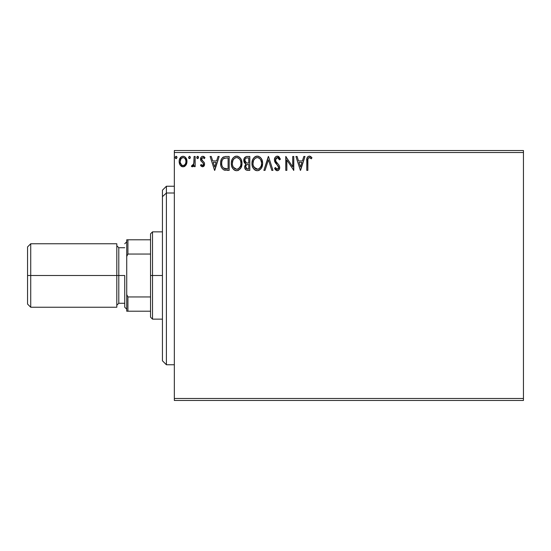 <?xml version="1.0" encoding="UTF-8"?>
<svg xmlns="http://www.w3.org/2000/svg" width="551" height="551" viewBox="0 0 551 551"><rect width="100%" height="100%" fill="white"/><g stroke="black" fill="none" stroke-linecap="round" stroke-linejoin="round"><path stroke-width="0.83" d="M174.336 400.467L523.45 400.467L174.336 400.467L174.336 152.517L523.45 152.517L523.45 398.483L174.336 398.483L174.336 400.467M523.45 150.533L174.336 150.533L174.336 398.483L523.45 398.483L523.45 400.467L523.45 152.517L174.336 152.517L174.336 150.533L523.45 150.533L523.45 152.517L523.45 150.533M185.935 165.128L186.734 163.413L186.92 160.623L186.024 158.089L184.778 156.787L183.056 156.305L181.334 156.787L179.364 159.735L179.158 162.008L179.716 164.308L180.728 165.81L182.195 166.698L183.917 166.698L185.391 165.803L186.975 161.533C187.003 158.647 185.694 156.911 183.056 156.305C180.418 156.911 179.116 158.654 179.144 161.533L180.177 165.135L183.056 166.808L185.935 165.128M194.097 156.484L195.164 156.484L194.097 156.484L193.759 164.067L193.05 165.286L191.934 165.383L191.424 166.464L192.871 166.65L194.097 165.135L194.097 166.629L195.164 166.629L195.164 156.484L195.164 166.629L195.164 156.484L194.097 156.484L193.931 163.378L191.424 166.464L192.237 166.808L194.097 165.135L194.097 166.629L195.164 166.629L194.097 166.629M202.568 166.808L204.118 165.92L204.579 163.743L204.001 162.18L201.824 160.155L201.652 158.612L202.878 157.552L204.345 158.619L204.958 157.682L204.035 156.698L202.754 156.305L201.776 156.574L200.805 157.738L200.853 160.809L203.05 162.972L203.533 164.198L202.616 165.555L201.129 164.494L200.502 165.362L201.377 166.326L202.568 166.808L204.6 164.15L204.256 162.586L201.824 160.155L201.57 159.184L202.878 157.552L204.345 158.619L204.958 157.682L202.754 156.305C201.246 156.629 200.495 157.607 200.502 159.239L200.853 160.809L203.278 163.275L203.533 164.198L202.499 165.562L201.129 164.494L200.502 165.362L202.568 166.808M225.635 156.491L223.017 157.221L221.495 159.101L220.682 162.028L220.923 165.927L221.702 167.897L223.541 169.756L229.168 170.369L229.168 156.484L225.938 156.484C222.232 156.987 220.462 159.246 220.62 163.254C220.462 166.099 221.502 168.303 223.761 169.866L229.168 170.369L229.168 156.484L229.168 170.369L227.06 170.369M246.683 156.498L249.817 156.484L246.325 156.56L244.21 158.337L243.886 161.526L244.61 163.013L245.953 163.978L244.727 166.099L244.837 168.255L246.214 170.073L249.817 170.369L249.817 156.484L249.817 170.369L249.817 156.484L247.041 156.484C244.871 156.821 243.776 158.13 243.762 160.424L245.953 163.978L244.651 166.925C244.672 169.116 245.739 170.266 247.854 170.369L249.817 170.369L247.854 170.369M265.038 170.369L263.881 170.369L268.33 156.484L263.881 170.369L265.038 170.369L268.42 159.838L271.795 170.369L272.959 170.369L268.509 156.484L272.959 170.369L268.509 156.484L263.881 170.369L265.038 170.369L268.42 159.838L271.795 170.369L272.959 170.369L271.795 170.369M292.719 156.484L292.719 166.815L285.776 156.484L285.776 170.369L286.844 170.369L286.844 160.01L293.786 170.369L293.786 156.484L292.719 156.484L293.786 156.484L292.719 156.484L292.719 166.815L285.776 156.484L285.776 170.369L286.844 170.369L286.844 160.01L293.786 170.369L293.786 156.484L293.559 170.369M307.851 161.133L307.968 158.991L308.622 157.806L309.696 157.607L311.398 158.798L311.942 157.731L310.805 156.629L309.318 156.126L307.885 156.629L307.059 157.917L306.783 170.369L307.851 170.369L307.851 161.133C307.527 159.432 308.016 158.24 309.331 157.552L311.398 158.798L311.942 157.731L309.318 156.126C307.196 156.849 306.356 158.474 306.783 160.995L306.783 170.369L307.851 170.369L307.899 159.528M303.835 156.484L304.999 156.484L300.55 170.369L304.999 156.484L303.835 156.484L302.409 160.933L298.511 160.933L297.085 156.484L295.921 156.484L300.371 170.369L304.999 156.484L303.835 156.484L302.409 160.933L298.511 160.933L297.085 156.484L295.921 156.484L300.371 170.369L295.921 156.484L297.085 156.484M276.981 156.147L275.121 157.4L274.384 159.886L275.066 162.352L278.489 166.588L278.572 168.165L277.856 169.15L276.609 169.123L275.397 167.518L274.556 168.372L275.59 169.942L277.243 170.727L279.13 169.639L279.688 166.932L279.068 165.197L275.803 161.271L275.569 159.067L276.23 158.006L277.387 157.552L278.772 158.392L279.564 159.866L280.431 159.163L278.909 156.725L277.311 156.126C275.376 156.553 274.398 157.8 274.384 159.886L278.654 167.545L277.256 169.302L275.397 167.518L274.556 168.372L277.243 170.727C278.909 170.362 279.743 169.288 279.722 167.483L279.171 165.369L275.796 161.271L275.452 159.907L277.394 157.552L279.564 159.866L280.431 159.163L277.311 156.126C275.376 156.553 274.398 157.8 274.384 159.886L274.384 159.886M262.634 163.365L261.925 159.721L260.575 157.634L258.509 156.305L256.043 156.305L253.977 157.669L252.64 159.769L251.972 162.807L252.241 165.927L253.24 168.234L254.968 170.039L256.732 170.686L258.591 170.534L261.388 168.151L262.634 163.365C262.682 159.411 260.899 157.001 257.276 156.126C253.66 157.028 251.883 159.466 251.952 163.433C251.883 167.435 253.68 169.866 257.358 170.727C260.954 169.777 262.71 167.325 262.634 163.365L262.613 162.745M241.985 163.365L241.276 159.721L239.926 157.634L237.853 156.305L235.394 156.305L233.328 157.669L231.992 159.769L231.317 162.807L231.592 165.927L232.591 168.234L234.32 170.039L236.083 170.686L237.942 170.534L240.739 168.151L241.985 163.365C242.034 159.411 240.243 157.001 236.627 156.126C233.011 157.028 231.234 159.466 231.303 163.433C231.234 167.435 233.032 169.866 236.71 170.727C240.305 169.777 242.061 167.325 241.985 163.365M218.031 156.484L219.195 156.484L214.745 170.369L219.195 156.484L218.031 156.484L216.605 160.933L212.707 160.933L211.281 156.484L210.117 156.484L214.566 170.369L219.195 156.484L218.031 156.484L216.605 160.933L212.707 160.933L211.281 156.484L210.117 156.484L214.566 170.369L210.117 156.484L211.281 156.484M196.769 157.462L197.657 156.305L196.769 157.462L197.657 158.619L198.546 157.462L198.043 156.415L197.272 156.415L196.783 157.262L196.989 158.227L198.043 158.509L198.546 157.469M190.357 157.462L189.468 156.305L188.58 157.462L189.468 158.619L190.357 157.462L189.468 156.305L188.58 157.462L189.468 158.619L190.357 157.462M177.009 157.462L176.499 156.415L175.452 156.698L175.239 157.662L175.735 158.509L176.499 158.509L177.009 157.462L176.113 158.619L177.009 157.462L176.113 156.305L175.225 157.462L176.113 158.619M307.851 170.369L306.783 170.369M306.783 160.32L306.811 159.673M306.817 159.59L306.866 158.915M306.886 158.764L306.935 158.412M307.093 157.806L307.306 157.331M309.71 156.16L310.103 156.264M311.942 157.731L311.398 158.798L309.194 157.565M310.034 157.751L309.331 157.552M308.622 157.806L308.284 158.171M308.119 158.474L307.968 158.991M300.46 167.022L298.966 162.359L301.955 162.359L300.46 167.022L298.966 162.359L301.955 162.359L300.46 167.022M286.844 170.369L285.776 170.369L286.017 156.484M278.172 156.284L278.675 156.553M278.909 156.725L279.316 157.138M280.431 159.163L279.564 159.866L278.778 158.399M277.8 157.62L276.967 157.607M275.479 159.48L276.044 161.684M276.333 162.09L276.609 162.435M277.077 162.972L277.566 163.482M277.945 163.867L278.785 164.818M279.688 168.062L279.584 168.599M279.577 168.62L279.123 169.639M278.758 170.08L278.035 170.569M276.767 170.672L275.176 169.412M274.556 168.372L275.555 167.821M276.113 168.675L276.609 169.123M278.613 167.063L278.31 168.723M278.276 166.154L277.69 165.39M276.237 163.895L275.424 162.896M274.777 161.774L274.563 161.161M275.817 163.413L276.244 163.895M278.31 168.73L277.856 169.15M262.613 163.991L262.469 165.231M262.338 165.844L262.193 166.354M262.007 166.87L260.644 169.15M259.397 170.169L258.584 170.534M256.112 170.555L255.409 170.287L256.112 170.555M254.968 170.039L254.376 169.584M253.997 169.212L253.246 168.241M252.64 167.105L252.468 166.657M252.206 165.789L251.972 164.06M252.021 162.187L252.117 161.526M252.42 160.348L252.633 159.783M253.219 158.667L253.577 158.151M253.97 157.676L254.569 157.104M254.913 156.842L253.977 157.669M254.927 156.835L255.368 156.58M256.05 156.305L256.635 156.174M257.916 156.174L258.495 156.298M259.762 156.918L260.582 157.641M260.981 158.109L261.326 158.605M261.491 158.867L261.918 159.7M262.049 160.01L262.331 160.892M262.558 162.118L262.51 161.767M257.062 157.558L257.31 157.552C260.196 158.275 261.615 160.21 261.567 163.371L261.511 162.393M257.806 157.586L258.825 157.91L257.806 157.586M259.397 158.275L260.609 159.673M261.401 161.719L261.567 163.371C261.629 166.554 260.21 168.53 257.31 169.302C254.397 168.565 252.971 166.609 253.019 163.433L253.033 163.936L253.019 163.433C252.95 160.231 254.383 158.268 257.31 157.552M261.016 166.326L259.197 168.682M253.074 164.439L253.033 163.936M254.039 167.27L257.813 169.26L256.325 169.143L254.796 168.2L253.253 165.424M255.85 157.882L256.318 157.703M253.253 161.429L253.019 163.433L253.563 160.479L254.844 158.578L253.811 159.955M258.006 169.219L258.577 169.033M260.575 167.215L260.768 166.863M261.511 164.377L261.332 165.369M245.443 169.453L245.078 168.875M244.823 168.213L244.699 167.614M245.45 163.723L245.002 163.406M244.603 163.006L244.3 162.566M244.086 162.139L243.893 161.539M243.769 160.706L243.776 160.065M243.948 159.012L244.203 158.351M244.265 158.227L244.575 157.731M245.064 161.595L245.009 159.391L244.83 160.424C244.926 158.722 245.829 157.882 247.523 157.91L248.749 157.91L248.749 163.068L246.511 162.903L248.205 163.068L246.511 162.903L244.83 160.424L244.892 161.05M247.254 168.923L245.718 166.905C245.774 165.286 246.607 164.487 248.205 164.494L248.749 164.494L248.749 168.943L246.731 168.792M245.718 166.905L245.973 165.658L245.718 166.905M248.205 164.494L247.213 164.591L248.749 164.494L248.749 168.943L247.64 168.943M246.745 164.756L247.213 164.591M245.264 161.973L245.064 161.601M246.07 158.13L246.717 157.958M245.009 159.391L245.223 158.936M246.187 168.406L245.815 167.697M245.973 165.658L246.359 165.066M241.965 163.991L241.91 164.597M241.682 165.837L241.538 166.361M241.083 167.525L240.739 168.145M240.725 168.172L240.394 168.668M238.748 170.169L237.936 170.534M235.463 170.555L234.754 170.287L235.463 170.555M234.313 170.032L233.727 169.584M233.362 169.226L231.999 167.118M231.992 167.105L231.592 165.927M231.558 165.782L231.372 164.701M231.317 162.807L231.592 160.954M231.771 160.348L231.992 159.762M232.577 158.647L232.921 158.151M233.335 157.655L234.712 156.58M235.401 156.305L235.986 156.174M237.261 156.174L237.86 156.305M239.113 156.918L239.919 157.627M240.332 158.116L240.677 158.598M240.842 158.867L241.269 159.7M241.393 160.01L241.682 160.892M231.372 164.687L231.427 165.1M232.921 160.472L234.196 158.578L233.156 159.955M236.407 157.558L236.661 157.552C239.547 158.275 240.966 160.21 240.911 163.371L240.863 162.393M236.909 157.558L237.646 157.696M240.753 161.719L240.911 163.371C240.98 166.554 239.561 168.53 236.661 169.302L234.774 168.702L233.39 167.27L236.661 169.302C233.748 168.565 232.315 166.609 232.37 163.433L232.384 163.936L232.37 163.433C232.302 160.231 233.734 158.268 236.661 157.552M232.426 164.439L232.384 163.936M235.201 157.882L235.67 157.703M232.605 161.429L232.37 163.433L232.915 160.479M238.748 158.275L239.96 159.673M236.661 169.302L237.164 169.26L236.661 169.302M237.357 169.219L237.929 169.033M238.115 168.943L237.164 169.26M240.367 166.326L238.549 168.682M239.919 167.215L240.119 166.863M225.373 170.28L224.891 170.211M224.67 170.169L224.147 170.025M221.282 167.022L221.13 166.616M220.917 165.899L220.772 165.197M220.696 164.632L220.655 164.232M220.634 162.641L220.62 163.254M220.634 162.621L220.758 161.422M221.495 159.094L221.784 158.578M221.805 158.543L222.136 158.068M222.563 157.6L225.325 156.505M223.548 156.918L223.017 157.221M223.968 168.386L224.326 168.558C222.425 167.359 221.55 165.589 221.688 163.254C221.557 161.085 222.356 159.418 224.092 158.261L228.1 157.91L228.1 168.943L223.492 168.062M222.039 160.782L221.874 161.395M222.68 159.466L223.327 158.743M223.548 158.571L226.95 157.91L223.554 158.564M225.07 168.771L224.684 168.682M226.619 168.93L225.841 168.881M221.688 163.254L221.833 161.588L221.688 163.254M221.812 164.818L221.716 164.04M222.218 166.278L221.984 165.582M222.597 167.015L222.239 166.319M222.335 160.065L221.833 161.588M214.663 167.022L213.161 162.359L216.15 162.359L214.663 167.022L213.161 162.359L216.15 162.359L214.663 167.022M200.502 165.362L201.129 164.494L201.508 164.997M202.279 165.534L202.734 165.527M203.271 165.093L203.471 164.666M203.471 164.646L203.512 163.957M203.278 163.275L203.533 164.198L202.94 162.848M200.695 160.431L200.516 158.977M200.55 158.598L200.633 158.22M203.298 156.374L204.022 156.691M204.042 156.704L204.552 157.138M204.765 157.4L204.345 158.619L204.063 158.24M201.907 158.103L201.659 158.598M201.645 158.647L201.632 159.687M201.714 159.928L201.57 159.184L202.961 161.202M204.49 165.08L204.338 165.507M204.118 165.92L203.457 166.574M202.348 160.727L201.893 160.251M197.272 158.509L196.824 157.889M197.272 156.415L198.546 157.462M198.284 156.642L198.532 157.262M193.511 166.106L193.146 166.464M192.402 166.795L191.424 166.464L191.934 165.383L192.754 165.486M191.934 165.383L192.416 165.562L191.934 165.383M193.759 164.06L193.993 162.944M194.028 162.511L194.083 161.181M194.09 160.768L194.097 159.893M194.076 161.636L194.055 162.077M190.343 157.662L190.047 158.351M189.083 158.509L188.635 157.889M188.58 157.462L189.268 156.332M190.095 156.642L190.343 157.262M184.702 166.354L184.323 166.554M183.276 166.801L182.836 166.801M182.243 166.712L181.403 166.354M182.188 166.691L181.486 166.402M180.177 165.135L179.929 164.735M179.702 164.288L179.406 163.482M179.392 163.433L179.199 162.497M179.158 161.078L179.227 160.431M179.53 159.232L179.736 158.736M179.757 158.702L180.087 158.096M180.632 157.386L181.086 156.959M182.161 156.422L182.595 156.332M183.511 156.332L183.958 156.422M185.115 157.035L186.961 162.008M186.92 162.469L186.734 163.399M186.41 164.301L186.204 164.694M179.385 163.413L179.716 164.308M180.37 160.183L180.211 161.519C180.163 159.377 181.114 158.054 183.056 157.552C185.005 158.047 185.956 159.37 185.907 161.519C185.956 163.675 185.005 165.024 183.056 165.562L183.056 165.562C181.114 165.024 180.163 163.675 180.211 161.519L181.059 158.647L183.056 157.552L181.961 157.841M185.907 161.519L185.901 161.863M182.388 165.452L181.796 165.148M180.211 161.519L180.246 162.214L180.211 161.519M181.782 165.142L180.37 162.876L180.845 164.053M183.724 157.655L184.943 158.509M183.056 165.562L183.407 165.534L183.056 165.562M183.903 165.39L183.4 165.534M184.764 164.763L184.337 165.142M175.728 158.509L175.28 157.889M175.225 157.462L175.914 156.332M176.747 156.642L176.995 157.262M258.825 157.91L259.19 158.123M260.547 159.57L261.511 162.373M260.568 167.222L260.093 167.876M258.763 168.943L257.813 169.26M247.778 163.062L247.351 163.048M247.137 163.027L246.717 162.965M245.56 158.495L245.98 158.178M247.523 157.91L248.749 157.91L248.749 163.068L248.205 163.068M233.376 159.576L233.707 159.108M238.17 157.91L238.542 158.123M240.36 160.451L240.684 161.395M240.856 164.377L240.684 165.369M233.39 167.27L232.605 165.424M226.95 157.91L228.1 157.91L228.1 168.943L227.398 168.943M223.637 168.172L222.811 167.346M224.257 158.199L224.787 158.061M185.239 158.929L185.749 160.183M185.749 162.876L185.591 163.392M180.37 162.876L180.246 162.201M166.402 193.002L166.402 186.238L166.402 193.002L174.336 193.002L166.402 193.002L166.402 364.762L166.402 193.002L162.435 196.666L166.402 193.002M162.435 190.205L162.435 196.666L162.435 190.205L166.402 186.238L174.336 186.238M162.435 360.795L162.435 196.666L162.435 360.795L166.402 364.762L174.336 364.762M150.533 239.795L150.533 275.5L152.517 275.5L152.517 231.861L152.517 275.5L162.435 275.5L152.517 275.5L152.517 319.139L152.517 275.5L150.533 275.5L150.533 233.844L150.533 239.795L126.73 239.795L126.73 256.456L127.922 254.045L150.533 254.045L127.922 254.045L127.922 239.795L127.922 254.045L126.73 256.456L126.73 239.795L150.533 239.795M150.533 296.955L150.533 275.5L150.533 317.156L150.533 296.955L127.922 296.955L126.73 294.544L126.73 256.456L126.73 311.205L150.533 311.205L127.922 311.205L127.922 296.955L127.922 311.205L126.73 311.205L126.73 294.544L127.922 296.955L150.533 296.955M116.812 243.762L116.812 307.238L116.812 243.762L30.725 243.762L27.55 246.938L27.55 275.5L30.725 275.5L30.725 243.762L30.725 275.5L118.796 275.5L118.796 303.27L116.812 305.254M124.746 275.5L118.796 275.5L124.746 275.5L124.746 307.238L124.746 275.5M27.55 246.938L27.55 275.5L30.725 275.5L30.725 307.238L30.725 275.5L118.796 275.5L118.796 247.73L118.796 303.27L124.746 303.27M27.55 275.5L27.55 304.062L27.55 275.5M150.533 233.844L152.517 231.861L162.435 231.861M162.435 319.139L152.517 319.139L150.533 317.156M126.73 241.779L124.746 243.762M116.812 245.746L118.796 247.73L124.746 247.73M27.55 304.062L30.725 307.238L116.812 307.238M126.73 309.221L124.746 307.238"/></g></svg>
